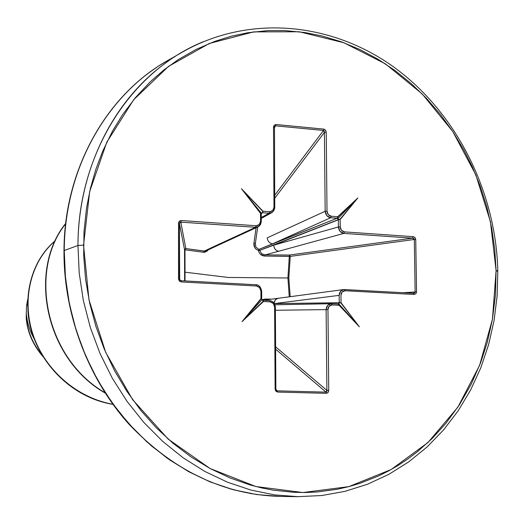 <?xml version="1.0" encoding="UTF-8"?>
<svg xmlns="http://www.w3.org/2000/svg" width="524" height="524" viewBox="0 0 524 524"><rect width="100%" height="100%" fill="white"/><g stroke="black" fill="none" stroke-linecap="round" stroke-linejoin="round"><path stroke-width="0.79" d="M184.749 249.169L185.83 248.559L184.559 249.83L179.378 223.296L179.68 280.071L179.359 279.168L178.52 279.017L179.352 281.034L181.363 281.951L256.478 285.993L259.603 287.584L260.913 291.102L260.952 298.654L260.978 299.04L261.365 298.687L260.952 298.654L242.009 321.644L263.441 301.523L263.389 301.025L263.087 301.477L263.441 301.523L270.214 301.863L273.312 303.442L274.615 306.959L275.12 388.939L275.847 391.127L277.589 392.063L326.393 393.334L328.07 392.496L328.745 390.38L327.959 309.546L329.17 306.206L332.151 304.942L338.687 305.269L339.021 305.256L338.635 304.778L359.372 326.838L341.026 302.695L340.541 302.682L341.006 303.075L340.947 295.3L342.146 291.992L345.113 290.755L414.091 294.462L415.853 293.794L416.56 291.986L415.735 239.429L414.975 237.542L413.187 236.665L344.471 231.883L341.491 230.291L340.22 226.859L340.115 219.163L339.663 219.523L340.142 219.543L357.846 197.948L337.757 216.707L337.718 217.218L338.091 216.759L337.757 216.707L331.26 216.229L328.266 214.617L327.002 211.165L326.236 132.264L325.528 130.135L323.858 129.12L275.899 124.489L274.203 125.184L273.508 127.208L274 207.203L272.755 210.517L269.69 211.703L262.603 211.211L262.91 211.729L262.95 211.211L241.485 188.764L260.919 213.792L260.533 213.366L260.507 213.746L260.546 221.22L259.282 224.547L256.184 225.746L181.376 220.538L179.365 221.207L178.54 223.1L178.52 279.017L179.601 281.264L181.363 281.951L256.478 285.993C259.138 286.451 260.611 288.154 260.913 291.102L260.952 298.654L261.686 298.752L261.817 299.839L261.686 298.752L260.978 299.04L242.009 321.644L261.817 299.839L262.354 300.121L261.817 299.839L242.009 321.644L263.389 301.025L263.441 301.523L270.214 301.863C272.847 302.309 274.314 304.005 274.615 306.959L275.12 388.939L275.65 390.852L277.589 392.063L326.393 393.334L327.867 392.731L328.699 391.009L328.745 390.38L326.891 390.413L326.111 309.618L275.382 310.267L326.111 309.618L327.703 305.328L331.227 303.71L274.949 304.785M287.918 277.982L289.248 296.735L287.918 277.982L228.143 277.458L287.918 277.982L289.313 256.282L287.918 277.982M271.006 299.125L265.255 299.027L261.803 299.787L265.255 299.027L271.032 299.125M185.005 280.916L185.018 272.185L228.143 277.458L185.018 272.185L184.979 249.804L203.43 252.26L207.039 251.179L208.29 249.843L205.284 252.103L203.43 252.26L204.249 251.107L255.581 227.298L180.813 222.13L185.83 248.559L204.249 251.107L206.338 250.773L215.148 246.627M26.573 305.59L27.7 299.505L26.573 305.59L26.305 313.018L26.573 305.59L27.628 304.719L26.573 305.59M203.377 41.684C131.131 70.851 77.932 153.028 77.958 245.461L83.558 245.153L89.663 191.62L106.758 142.273L133.633 99.809L168.532 66.384L209.318 43.472L253.675 31.885L299.276 31.774L343.888 42.739L385.474 63.895L422.265 94.006L452.775 131.531L475.799 174.747L490.438 221.763L496.09 270.594L497.8 270.954L497.093 271.242M174.957 56.631C110.191 89.047 64.393 165.754 64.242 250.524L77.958 245.461C78.174 169.095 114.167 98.44 168.512 60.954M280.032 496.405L256.708 494.564L233.435 489.77L210.51 482.041L188.254 471.423L166.986 458.035L147.021 442.014L128.649 423.556L112.156 402.897L97.785 380.319L85.766 356.137L76.281 330.696L69.476 304.352L65.448 277.504L64.242 250.524C64.504 174.158 101.492 103.654 156.787 67.334M261.705 298.804L261.673 291.239L260.913 291.102L261.673 291.239C260.782 286.87 258.863 284.709 255.935 284.755L256.478 285.993L255.935 284.755L180.865 280.694L181.363 281.951L180.865 280.694L179.359 279.168L179.378 223.29L178.54 223.1L178.52 279.017L179.359 279.168M272.329 212.351L269.126 213.248L261.286 217.519L269.126 213.248L269.69 211.703L262.95 211.211L262.721 212.358L261.889 212.829L262.386 212.751L261.358 213.189L262.386 212.751L261.24 213.897L260.507 213.746L260.546 221.22C260.277 224.108 258.823 225.615 256.184 225.746L181.376 220.538L179.889 220.84L178.959 221.685L178.54 223.1L179.378 223.296L180.813 222.13L185.83 248.559L184.566 249.725L184.979 249.804L185.83 248.559L204.976 251.14M338.059 304.044L331.574 303.717L332.151 304.942L331.26 303.71C328.129 304.103 326.413 306.068 326.111 309.618L327.959 309.546L326.111 309.618L326.891 390.413L275.611 346.829L326.891 390.413L328.745 390.38L327.959 309.546C328.207 306.664 329.603 305.125 332.151 304.942L338.687 305.269L338.635 304.778L359.372 326.838L338.648 303.697L338.091 304.044L338.419 304.261L338.648 303.697L359.372 326.838L341.006 303.075L339.84 302.702L338.648 303.697L339.231 302.761L339.152 295.366L339.231 302.761L339.84 302.702L274.406 303.619L339.231 302.761L339.146 303.317L339.84 302.702L341.026 302.695L340.947 295.3C341.19 292.444 342.578 290.925 345.113 290.755L414.091 294.462L415.853 293.794L416.56 291.986L415.735 239.429L414.753 237.326L413.187 236.665L344.471 231.883C341.943 231.405 340.528 229.728 340.22 226.859L340.142 219.543L338.262 219.058L338.353 219.635L338.963 219.549L273.705 245.153L338.432 226.951L338.353 219.635L259.76 250.361L258.928 249.385L337.161 218.22L330.67 217.742L272.572 243.824L337.161 218.22L338.353 219.635L338.432 226.951L273.705 245.153C274.072 248.625 275.735 250.655 278.702 251.245L265.209 254.887L289.484 255.031L412.519 238.151L343.836 233.403L278.702 251.245L343.836 233.403L340.05 231.353L338.432 226.951C338.832 230.626 340.626 232.774 343.836 233.403L412.519 238.151L413.79 238.538L414.314 239.461L290.25 256.393L288.829 277.943L290.185 296.61M26.305 313.018L26.311 313.378C27.058 322.326 29.744 330.919 34.355 339.152C29.744 330.913 27.058 322.326 26.311 313.378L26.305 313.018M112.837 404.246C74.899 397.48 42.916 367.507 32.226 332.118C21.497 296.669 32.337 259.865 55.223 240.896C32.337 259.865 21.497 296.669 32.226 332.118C42.916 367.507 74.899 397.48 112.837 404.246M42.411 355.606C31.761 342.611 26.383 328.607 26.285 313.581L26.285 313.581C26.383 328.607 31.761 342.611 42.411 355.606M27.923 311.04C30.516 354.113 66.869 397.028 112.909 404.345C74.794 397.703 42.621 367.619 31.925 332.085C21.196 296.486 32.226 259.563 55.315 240.706M43.119 356.752C32.979 344.995 27.346 332.111 26.22 318.101L26.285 313.581L26.22 318.101C27.346 332.111 32.979 344.995 43.119 356.752M497.8 270.954L496.09 270.594L492.462 319.168L479.591 365.398L457.845 407.194L427.964 442.531L391.094 469.556L348.774 486.639L302.944 492.54L255.869 486.527L210.065 468.502L168.145 439.079L132.611 399.648L105.658 352.318L88.969 299.787L83.558 245.153L77.958 245.461L79.209 273.076L83.355 300.573L90.344 327.539L100.064 353.589L112.372 378.341L127.077 401.443L143.956 422.567L162.735 441.431L183.138 457.786L204.858 471.443L227.567 482.237L250.95 490.078L274.674 494.905L298.425 496.7L274.674 494.905L250.95 490.078L227.567 482.237L204.858 471.443L183.138 457.786L162.735 441.431L143.956 422.567L127.077 401.443L112.372 378.341L100.064 353.589L90.344 327.539L83.355 300.573L79.209 273.076L77.958 245.461L64.242 250.524L65.231 275.192L68.585 299.787L74.277 324.009L82.229 347.556L92.348 370.154L104.499 391.533L118.529 411.432L134.262 429.628L151.482 445.924L169.992 460.138L189.544 472.131L209.908 481.792L230.842 489.049L252.103 493.85M496.09 270.594L495.442 295.038L492.462 319.182L487.176 342.696L480.659 362.628L471.142 384.341L459.443 404.757L445.721 423.556L432.104 438.542L417.137 451.95L407.986 458.873L398.476 465.201L388.598 470.925L378.361 476.028L359.772 483.377L348.788 486.639L337.548 489.206L317.518 491.957L305.872 492.514L294.121 492.337L273.521 490.209L261.738 487.942L250.007 484.929L229.794 477.855L210.059 468.495L191.109 456.974L173.077 443.33L156.25 427.761L140.76 410.331L126.854 391.317L114.632 370.822L104.302 349.174L95.944 326.504L89.689 303.18L85.582 279.364L83.689 255.424L84.01 231.523L86.525 208.048L90.416 188.365L95.84 169.35L102.763 151.063L112.614 130.921L122.511 114.776L135.598 97.438L150.205 81.862L163.802 70.006L178.252 59.631L196.081 49.433L214.702 41.396L231.208 36.235L248.003 32.704L267.915 30.621L285.023 30.589L304.961 32.553L321.834 35.914L341.17 41.743L359.936 49.531L378.001 59.212L395.181 70.635L411.386 83.729L426.451 98.316L440.291 114.311L452.775 131.524L463.832 149.851L472.098 166.291L480.272 186.223L486.809 206.784L491.643 227.809L494.748 249.136L496.09 270.594M65.651 223.761C27.975 270.718 45.667 358.665 104.931 392.659C45.667 358.665 27.975 270.718 65.651 223.761M65.683 223.44C27.477 270.43 45.333 359.189 105.18 393.046C45.333 359.189 27.477 270.43 65.683 223.44M32.534 341.032L30.896 337.397M256.092 227.744L253.937 243.162L254.808 247.728L256.374 249.437L258.476 250.42L259.164 252.686L260.651 254.513L265.02 256.066L290.25 256.393L289.484 255.031L412.519 238.151L414.314 239.461L290.25 256.393L289.313 256.282L289.484 255.031L290.25 256.393M344.445 289.549L345.113 290.755L344.517 289.543L343.672 289.569C340.836 290.217 339.329 292.15 339.152 295.366L274.38 303.579L339.152 295.366L340.685 291.128L343.901 289.549M413.488 293.276L415.132 292.006L416.56 291.986L403.054 292.713L415.132 292.006L414.314 239.461L415.132 292.006L414.641 292.923L413.377 293.276L344.589 289.556M261.64 253.786L265.209 254.887L265.02 256.066L265.209 254.887L278.702 251.245C275.735 250.655 274.072 248.625 273.705 245.153L259.76 250.361L261.535 253.701L265.209 254.887L289.484 255.031L289.313 256.282L265.02 256.066C261.397 255.85 259.216 253.97 258.476 250.42C255.129 249.221 253.616 246.804 253.937 243.162L255.365 243.431L255.915 247.164L258.928 249.385L272.572 243.824C269.474 243.267 267.692 241.269 267.22 237.837L325.168 211.27L324.408 132.402L274.694 198.295L324.408 132.402L325.168 211.27L267.22 237.837C267.692 241.269 269.474 243.267 272.572 243.824L330.67 217.742L326.832 215.685L325.168 211.27C325.587 214.951 327.421 217.106 330.67 217.742L337.679 218.364L337.515 217.833L337.161 218.22L337.757 216.707L331.26 216.229L330.67 217.742L331.26 216.229C328.725 215.737 327.303 214.047 327.002 211.165L325.168 211.27L327.002 211.165L326.236 132.264L324.408 132.402L326.236 132.264L325.712 130.411L323.858 129.12L323.505 130.456L275.552 125.845L274.255 127.876L275.552 125.845L323.505 130.456L324.264 131.066L324.408 132.402L323.505 130.456L323.858 129.12L275.899 124.489L275.552 125.845L275.899 124.489L274.203 125.184L273.508 127.208L274 207.203C273.738 210.085 272.303 211.585 269.69 211.703L269.126 213.248L262.386 212.751L269.126 213.248L272.349 212.331M274.674 195.334L323.505 130.456L274.674 195.334M184.618 280.897L184.559 249.83L179.378 223.296M277.222 390.852L275.945 389.594L277.222 390.852L326.007 392.142L275.624 349.181L326.007 392.142L326.393 393.334L326.007 392.142L277.222 390.852L277.589 392.063L277.222 390.852L276.397 390.446M326.891 390.413L326.766 391.657L326.007 392.142L326.891 390.413M338.078 304.044L338.635 304.778L338.576 303.946L331.233 303.71M274.497 126.487L275.552 125.845L274.484 126.513L274.157 127.352M179.798 222.379L180.813 222.13L181.376 220.538L180.813 222.13L255.581 227.298L212.796 247.073L215.266 246.568L212.796 247.073L204.249 251.107L203.43 252.26L184.979 249.804L185.018 272.185M278.159 298.195L275.382 299.807L274.085 303.127L274.596 301.09L275.709 299.446L277.275 298.425L279.004 298.156M343.593 289.576L263.113 300.291M256 284.768L256.773 284.886M258.784 226.427L255.581 227.298L257.998 226.866L259.531 225.798L260.814 223.768L261.207 221.567M261.293 218.397L271.845 212.652C273.731 211.165 274.694 209.417 274.746 207.399L274 207.203L274.746 207.399L274.609 207.733M265.373 299.852L265.255 299.027L265.373 299.852M258.863 249.372L258.476 250.42L259.76 250.367L258.476 250.42L258.928 249.385L259.76 250.361M257.723 226.997L255.365 243.431L255.863 247.066M255.365 243.431L253.937 243.162L256.079 227.75M184.559 249.83L184.979 249.804L184.566 249.725M275.735 389.044L275.12 388.939L275.873 389.005L275.362 307.09L274.615 306.959L275.362 307.09C274.93 303.226 273.024 301.071 269.657 300.619L270.214 301.863L269.65 300.619L262.904 300.278M263.192 300.494L263.389 301.025L262.354 300.121L263.192 300.494M414.091 294.462L413.456 293.27L414.091 294.462M255.863 284.761L180.924 280.707M415.735 239.429L414.314 239.461L415.735 239.429M413.187 236.665L412.519 238.151L413.187 236.665M344.471 231.883L343.836 233.403L344.471 231.883M340.22 226.859L338.432 226.951L340.22 226.859M255.581 227.298L256.184 225.746L255.581 227.298M261.207 221.482L260.546 221.22L261.207 221.482M274.118 127.581L273.508 127.208L274.216 127.522M338.262 219.058L337.757 218.763L357.846 197.948L340.115 219.163L338.963 219.549L338.262 219.058M338.091 216.759L357.846 197.948L337.757 218.763L337.515 217.833L338.091 216.759M260.533 213.366L241.485 188.764L261.358 213.189L261.24 213.897L260.533 213.366M241.485 188.764L262.603 211.211L262.721 212.358L261.358 213.189L241.485 188.764M167.222 60.85L182.548 52.014C248.769 14.187 331.685 22.067 394.29 67.413C456.882 113.04 496.077 192.57 497.8 270.96L497.145 295.785L494.093 320.4L488.643 344.51L480.809 367.789L470.644 389.954L458.231 410.711L443.697 429.778L427.171 446.893L408.831 461.821L388.874 474.331L367.527 484.228L345.034 491.342L321.671 495.534L297.717 496.686L280.026 496.405C223.696 494.8 173.326 470.722 128.93 424.165C87.593 378.125 63.496 313.11 63.987 250.721C64.079 169.789 106.352 95.453 166.206 61.439M261.306 221.41L260.467 224.613L258.391 226.663L215.194 246.601M276.39 390.439L275.873 389.011M269.65 300.619L262.583 300.213M413.449 293.27L343.606 289.576M180.865 280.694L179.49 279.764M261.306 221.403L261.266 213.943M274.746 207.393L274.491 126.5"/></g></svg>
